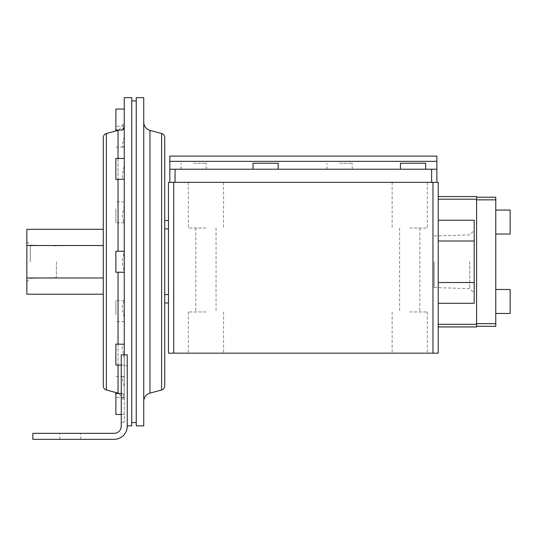 <?xml version="1.0" encoding="UTF-8"?>
<svg xmlns="http://www.w3.org/2000/svg" width="537" height="537" viewBox="0 0 537 537"><rect width="100%" height="100%" fill="white"/><g stroke="black" fill="none" stroke-linecap="round" stroke-linejoin="round"><path stroke-width="0.4" stroke-dasharray="2.69 2.01" d="M56.412 261.754L56.412 277.589L56.412 261.754M30.287 261.754L30.287 245.107L30.287 261.754M26.85 261.754L26.85 241.67L26.85 261.754M26.85 294.202L26.85 229.312M103.279 229.312L103.279 385.955M26.85 277.978L103.279 277.978L103.279 245.537L26.85 245.537M70.307 433.346L80.798 433.346L70.307 433.346M70.307 439.34L80.798 439.34L70.307 439.34M121.261 426.156A7.196 7.196 0 0 1 114.066 433.346L32.844 433.346L32.844 439.34L114.066 439.34A13.19 13.19 0 0 0 127.256 426.156L127.256 354.816L127.256 425.854L127.256 354.816L121.261 354.816L121.261 426.156M115.864 130.961L115.864 109.051M115.864 208.779L115.864 222.855L115.864 208.779M115.864 314.736L115.864 300.653L115.864 314.736M115.864 414.457L115.864 392.554M115.864 365.066L115.864 344.089M115.864 272.246L115.864 251.269M115.864 179.425L115.864 158.442M122.295 130.035L122.147 129.873C122.798 129.209 123.503 126.947 124.262 123.107L124.262 179.257C123.564 179.835 122.859 178.64 122.147 175.68L124.262 165.322M124.262 136.666L122.147 145.782L123.215 147.185L124.262 145.769L124.262 123.107M124.262 205.604L122.147 215.955C123.06 220.183 123.765 222.432 124.262 222.701L124.262 145.769M124.262 300.807C123.483 301.854 122.778 304.103 122.147 307.56L124.262 317.911L124.262 321.636L124.262 261.754L124.262 272.246L122.147 261.754L124.262 251.269L124.262 261.754L124.262 222.701M124.262 377.746L123.215 376.323L122.147 377.733L124.262 386.841L124.262 397.306L124.262 317.911M122.147 393.634C123.074 393.312 123.779 394.514 124.262 397.246L124.262 400.407C123.624 396.85 122.919 394.588 122.147 393.634L121.261 393.48M124.262 358.192L122.147 347.835C123.027 344.6 123.732 343.405 124.262 344.251L124.262 397.246M124.262 270.856L124.262 344.251M124.262 400.407L124.262 386.841M124.262 179.257L124.262 252.659M124.262 354.816L124.262 422.257L124.262 365.804L127.256 365.804L124.262 365.804L124.262 97.66M131.753 425.854L131.753 97.66M131.753 261.754L131.753 422.572L131.753 261.754M136.25 97.66L136.25 425.854M143.741 97.66L143.741 425.854M143.741 261.754L143.741 401.24L143.741 261.754M205.933 182.332L188.326 182.332L205.933 182.332M409.744 182.332L427.351 182.332L409.744 182.332M205.933 228.037L188.326 228.037L205.933 228.037M409.744 228.037L427.351 228.037L409.744 228.037M434.151 261.754L434.151 287.53L434.151 261.754M164.725 261.754L164.725 302.969L164.725 261.754M193.642 163.221L206.235 163.221L193.642 163.221M339.606 163.221L352.198 163.221L339.606 163.221M400.454 163.221L425.626 163.221M252.987 163.221L278.166 163.221M469.768 261.754L469.768 288.644L469.768 261.754M205.933 311.957L188.326 311.957L205.933 311.957M409.744 311.957L427.351 311.957L409.744 311.957M164.725 220.546L164.725 228.937L168.47 228.937L168.47 220.546M193.642 169.215L206.235 169.215L193.642 169.215M339.606 169.215L352.198 169.215L339.606 169.215M413.04 169.215L425.626 169.215L413.04 169.215M265.58 169.215L252.987 169.215L265.58 169.215M474.184 261.754L474.184 293.061L474.184 261.754M168.47 302.969L168.47 228.937M436.87 156.106L436.87 169.215L169.82 169.215L436.87 169.215L169.82 169.215L169.82 156.106M474.184 220.224L474.184 303.284M205.933 353.171L188.326 353.171L205.933 353.171M409.744 353.171L427.351 353.171L409.744 353.171M168.47 182.332L438.219 182.332M438.219 353.171L168.47 353.171M436.87 182.332L431.62 182.332L436.87 182.332M175.062 182.332L431.62 182.332L169.82 182.332L175.062 182.332L175.062 169.215M438.219 282.522L438.219 220.224L438.219 282.522L474.184 282.522M438.219 240.992L474.184 240.992M438.219 199.187L438.219 326.946L438.219 196.569L438.219 199.187L476.581 199.187L476.581 326.946M476.581 196.569L476.581 199.187M476.581 199.845L476.581 323.67L476.581 197.22L476.581 199.845L495.765 199.845L495.765 326.295M476.581 326.295L476.581 323.67L476.581 326.295M495.765 289.483L495.765 301.472L495.765 289.483L510.15 289.483L510.15 313.46L510.15 301.472L510.15 313.46L495.765 313.46L495.765 289.483L495.765 313.46M495.765 210.054L510.15 210.054L510.15 234.031L510.15 210.054L510.15 234.031L495.765 234.031L495.765 210.054L495.765 234.031M495.765 197.22L495.765 199.845M106.386 390.01L106.386 133.505M118.039 393.131L118.039 272.246M118.039 344.089L118.039 365.066M118.039 251.269L118.039 130.377M118.039 158.442L118.039 179.425M149.964 130.377L149.964 393.131M161.61 133.505L161.61 390.01M168.47 294.578L164.725 294.578M169.82 161.348L436.87 161.348M173.713 353.171L173.713 182.332M432.97 353.171L432.97 182.332M431.62 182.332L431.62 169.215M438.219 324.321L476.581 324.321M476.581 323.67L495.765 323.67M56.412 245.926L30.287 245.107L26.85 241.67M56.412 277.589L30.287 278.401L26.85 281.838M59.822 439.34L59.822 433.346M80.798 439.34L80.798 433.346M124.262 126.208L115.864 126.208M123.215 147.185L115.864 147.185M124.262 201.878L115.864 201.878M124.262 222.855L115.864 222.855M124.262 300.653L115.864 300.653M124.262 321.636L115.864 321.636M123.215 376.323L115.864 376.323M124.262 397.306L115.864 397.306M124.262 414.457L121.261 414.457M124.262 365.066L121.261 365.066M119.06 393.48L124.262 401.24M119.06 130.035L124.262 122.275M124.262 422.257L121.261 422.257M188.326 182.332L188.326 228.037M223.54 182.332L223.54 228.037M392.138 182.332L392.138 228.037M427.351 182.332L427.351 228.037M434.151 287.53L469.768 288.644L474.184 293.061M434.151 235.978L469.768 234.87L474.184 230.454M195.817 228.037L195.817 311.957M216.049 228.037L216.049 311.957M399.629 228.037L399.629 311.957M419.86 228.037L419.86 311.957M206.235 169.215L206.235 163.221M181.056 169.215L181.056 163.221M352.198 169.215L352.198 163.221M327.02 169.215L327.02 163.221M188.326 311.957L188.326 353.171M223.54 311.957L223.54 353.171M392.138 311.957L392.138 353.171M427.351 311.957L427.351 353.171"/><path stroke-width="0.81" d="M103.279 137.553L103.279 385.955C103.406 388.009 104.44 389.359 106.386 390.01L106.386 133.505C104.44 134.149 103.406 135.505 103.279 137.553L103.279 229.312L26.85 229.312L26.85 294.202L103.279 294.202M26.85 277.978L103.279 277.978L103.279 245.537L26.85 245.537M121.261 426.156A7.196 7.196 0 0 1 114.066 433.346L32.844 433.346L32.844 439.34L114.066 439.34A13.19 13.19 0 0 0 127.256 426.156L127.256 354.816L121.261 354.816L121.261 426.156M124.262 109.051L115.864 109.051L115.864 130.961M115.864 392.554L115.864 414.457L121.261 414.457M124.262 344.251L115.864 344.089L115.864 365.066L121.261 365.066M124.262 251.269L115.864 251.269L115.864 272.246L124.262 272.246M124.262 158.442L115.864 158.442L115.864 179.425L124.262 179.257M124.262 126.262C123.617 129.189 122.913 130.39 122.147 129.873M127.256 425.854L131.753 425.854L131.753 97.66L124.262 97.66L124.262 354.816M136.25 261.754L136.25 97.66L143.741 97.66L143.741 425.854L136.25 425.854L136.25 261.754M168.47 220.546L168.47 302.969L164.725 302.969L164.725 385.955L164.725 137.553L164.725 220.546L168.47 220.546L164.725 220.546M425.626 169.215L425.626 163.221L400.454 163.221L400.454 169.215M278.166 169.215L278.166 163.221L252.987 163.221L252.987 169.215M168.47 302.969L164.725 302.969L164.725 228.937L168.47 228.937M169.82 156.106L436.87 156.106L169.82 156.106L169.82 169.215L436.87 169.215L436.87 156.106M474.184 282.522L438.219 282.522L438.219 303.284L474.184 303.284L474.184 220.224L438.219 220.224L438.219 240.992L474.184 240.992M168.47 182.332L168.47 353.171L168.47 182.332L438.219 182.332L438.219 220.224M168.47 353.171L438.219 353.171L438.219 326.946L476.581 326.946L476.581 196.569L438.219 196.569L476.581 196.569M436.87 182.332L436.87 169.215L436.87 182.332M169.82 182.332L169.82 169.215L169.82 182.332M438.219 282.522L438.219 240.992M438.219 353.171L438.219 182.332M438.219 303.284L438.219 326.946L476.581 326.946M495.765 234.031L510.15 234.031L510.15 210.054L495.765 210.054M495.765 313.46L510.15 313.46L510.15 289.483L495.765 289.483M495.765 326.295L476.581 326.295L495.765 326.295L495.765 197.22L476.581 197.22L495.765 197.22M118.039 272.246L118.039 344.089M118.039 365.066L118.039 393.131L119.06 393.48M106.386 133.505L118.039 130.377L118.039 158.442M118.039 179.425L118.039 251.269M149.964 130.377L161.61 133.505L161.61 390.01L149.964 393.131L149.964 130.377C146.064 129.081 143.99 126.376 143.741 122.275M168.47 294.578L164.725 294.578M169.82 161.348L436.87 161.348M173.713 353.171L173.713 182.332M432.97 353.171L432.97 182.332M431.62 182.332L431.62 169.215M175.062 182.332L175.062 169.215M438.219 199.187L476.581 199.187M438.219 324.321L476.581 324.321M476.581 199.845L495.765 199.845M476.581 323.67L495.765 323.67M106.386 390.01L118.039 393.131M122.295 130.035L115.864 130.035M121.261 393.48L115.864 393.48M118.039 130.377L119.06 130.035M131.753 100.943L136.25 100.943M131.753 422.572L136.25 422.572M149.964 393.131C146.064 394.433 143.99 397.138 143.741 401.24M161.61 390.01C163.563 389.359 164.597 388.009 164.725 385.955M161.61 133.505C163.563 134.149 164.597 135.505 164.725 137.553"/></g></svg>
